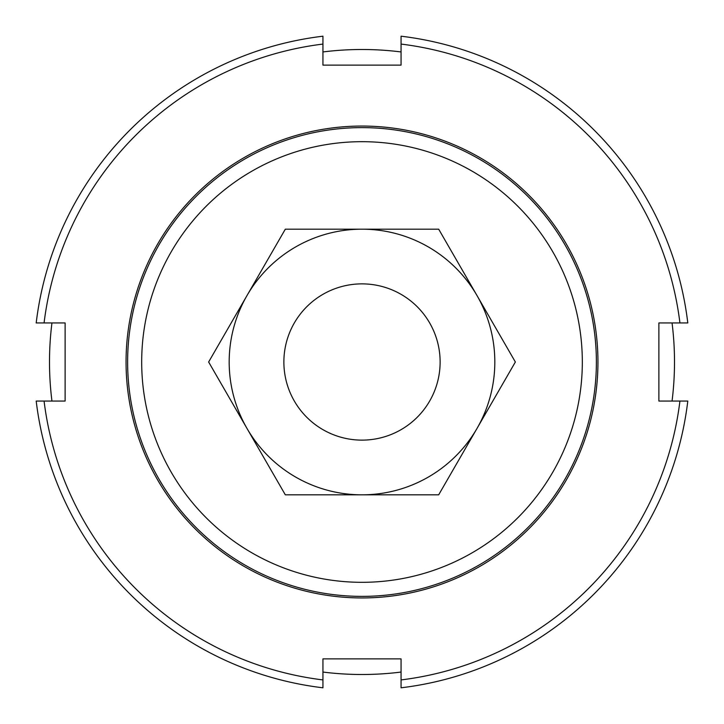 <?xml version="1.0" encoding="UTF-8"?>
<svg xmlns="http://www.w3.org/2000/svg" width="724" height="724" viewBox="0 0 724 724"><rect width="100%" height="100%" fill="white"/><g stroke="black" fill="none" stroke-linecap="round" stroke-linejoin="round"><path stroke-width="1.09" d="M357.909 440.02A78.129 78.129 0 0 0 431.613 326.533A78.129 78.129 0 0 0 296.478 319.447A78.129 78.129 0 0 0 357.909 440.02M51.947 322.94A312.506 312.506 0 0 0 51.947 401.06M322.94 672.053A312.506 312.506 0 0 0 401.06 672.053M672.053 401.06A312.506 312.506 0 0 0 672.053 322.94M401.06 51.947A312.506 312.506 0 0 0 322.94 51.947M582.322 362A220.322 220.322 0 0 1 251.843 552.801A220.322 220.322 0 0 1 251.843 171.199A220.322 220.322 0 0 1 582.322 362M596.377 362A234.377 234.377 0 0 0 362 127.623A234.377 234.377 0 0 0 127.623 362A234.377 234.377 0 0 0 362 596.377A234.377 234.377 0 0 0 596.377 362M126.057 362A235.943 235.943 0 0 1 479.976 157.669A235.943 235.943 0 0 1 479.976 566.331A235.943 235.943 0 0 1 126.057 362M44.074 322.94A320.325 320.325 0 0 1 322.94 44.074L322.94 36.2A328.135 328.135 0 0 0 36.2 322.94L65.115 322.94L65.115 401.06L36.2 401.06A328.135 328.135 0 0 0 322.94 687.8L322.94 679.927A320.325 320.325 0 0 1 44.074 401.06M322.94 679.927L322.94 658.885L401.06 658.885L401.06 687.8A328.135 328.135 0 0 0 687.8 401.06L679.927 401.06A320.325 320.325 0 0 1 401.06 679.927M679.927 401.06L658.885 401.06L658.885 322.94L687.8 322.94A328.135 328.135 0 0 0 401.06 36.2L401.06 44.074A320.325 320.325 0 0 1 679.927 322.94M401.06 44.074L401.06 65.115L322.94 65.115L322.94 44.074M285.319 229.182L438.681 229.182L477.026 295.591L515.361 362L438.681 494.818L285.319 494.818L246.974 428.409L208.639 362L285.319 229.182M246.974 428.409A132.818 132.818 0 0 0 477.026 428.409A132.818 132.818 0 0 0 362 229.182A132.818 132.818 0 0 0 246.974 428.409"/></g></svg>
